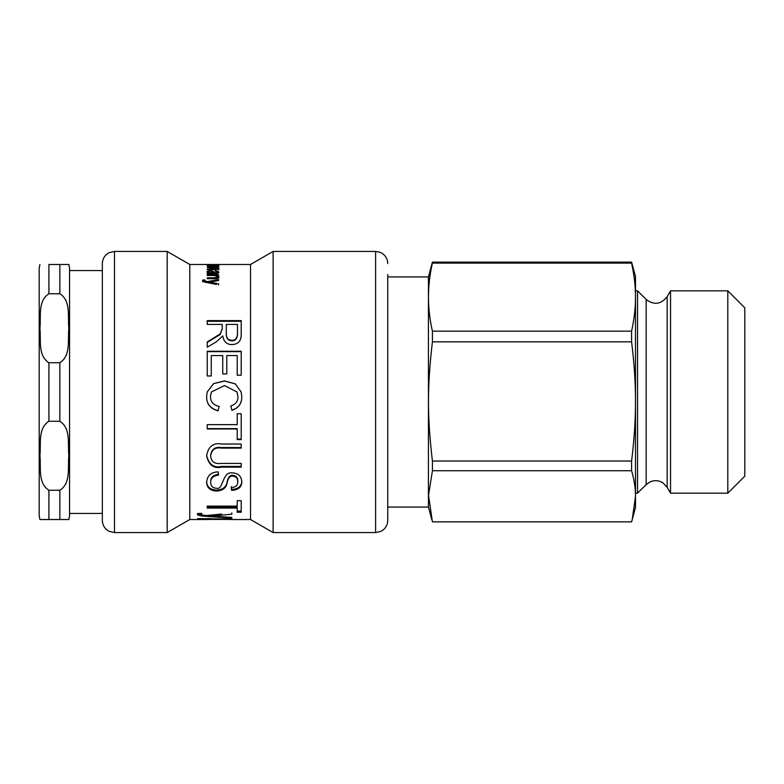 <?xml version="1.0" encoding="UTF-8"?>
<svg xmlns="http://www.w3.org/2000/svg" width="784" height="784" viewBox="0 0 784 784"><rect width="100%" height="100%" fill="white"/><g stroke="black" fill="none" stroke-linecap="round" stroke-linejoin="round"><path stroke-width="1.18" d="M69.56 270.558L102.351 270.558M68.855 519.518L69.56 515.872L69.56 268.128L68.855 264.482M39.906 264.482L39.2 268.128L39.2 515.872L39.906 519.518M48.912 293.755L48.912 264.482L68.855 264.482L59.849 264.482L68.855 264.482L59.849 264.482L59.849 293.755C71.246 300.889 67.551 317.167 68.855 328.241C67.551 339.315 71.246 355.593 59.849 362.727L48.912 362.727C37.514 355.593 41.209 339.315 39.906 328.241C41.209 317.167 37.514 300.889 48.912 293.755L59.849 293.755M48.912 490.245L48.912 519.518L39.906 519.518L68.855 519.518L59.849 519.518L68.855 519.518L59.849 519.518L59.849 490.245L48.912 490.245C37.514 483.111 41.209 466.833 39.906 455.759C41.209 444.685 37.514 428.407 48.912 421.273L59.849 421.273C71.246 428.407 67.551 444.685 68.855 455.759C67.551 466.833 71.246 483.111 59.849 490.245M387.747 507.072L428.436 507.072L428.436 276.928L387.747 276.928M631.59 263.101C634.217 275.135 635.52 286.474 635.501 297.126C635.52 307.789 634.217 319.127 631.59 331.162L432.415 331.162C427.172 308.475 427.172 285.788 432.415 263.101L631.59 263.101L631.59 262.14L432.415 262.14L428.436 276.928M432.415 263.101L432.415 262.14M632.218 519.625L631.59 521.86L432.415 521.86L428.525 495.351L432.415 470.733L631.59 470.733C634.217 479.769 635.52 488.285 635.501 496.292L632.218 519.625L635.501 507.375L635.501 276.625L631.59 262.14M637.549 493.175L637.549 290.825L646.163 299.429L646.163 484.571L637.549 493.175L635.501 493.175L635.501 401.428C635.52 420.087 634.217 439.951 631.59 461.021L432.415 461.021C427.172 416.471 427.172 386.375 432.415 341.834L432.415 331.162M432.415 341.834L631.59 341.834L631.59 331.162M631.59 341.834C634.217 362.894 635.52 382.759 635.501 401.428M631.59 470.733L631.59 461.021M432.415 470.733L432.415 461.021M727.797 493.175L744.8 476.172L744.8 307.828L727.797 290.825L727.797 493.175L670.545 493.175L670.545 290.825L727.797 290.825M216.492 284.435L206.947 282.544C204.203 282.201 202.752 281.564 202.586 280.633L202.801 280.025L204.634 279.927L204.457 280.456L207.201 281.652L218.648 279.545L218.648 280.535L209.377 282.132L218.648 283.808L218.648 284.866M207.505 282.652L209.377 282.299M204.457 280.456L204.751 282.093M202.586 281.691L202.801 281.084L204.634 280.995M209.377 283.014L209.377 282.152M207.201 282.593L207.201 281.652M202.801 281.084L202.801 280.025M217.031 276.556L218.903 278.046M216.384 275.85L217.031 275.85M216.649 278.594L217.237 276.772C217.286 275.939 216.031 275.517 213.464 275.507L207.221 275.507L207.221 274.733L218.648 274.733L218.648 275.429L217.031 275.429L218.903 276.948C218.785 278.202 217.237 278.79 214.257 278.702L207.221 278.702L207.221 277.82L214.169 277.82L217.237 276.772M217.031 276.291L217.031 275.449M214.042 264.963L217.315 264.62L214.042 264.806M218.903 264.62L206.947 264.629L218.903 264.62M237.493 324.409L226.272 324.409L226.272 332.788C226.115 337.718 228.007 340.227 231.927 340.315C235.337 340.442 237.189 338.257 237.493 333.759L237.493 324.409M226.272 325.046L226.272 332.788M226.272 333.357C226.115 338.227 228.007 340.717 231.927 340.815C235.337 340.932 237.189 338.766 237.493 334.307L237.493 333.759M237.493 334.307L237.493 325.046M207.221 321.313L241.217 321.313M222.235 329.496L222.235 324.409L207.221 324.409L207.221 320.627L241.217 320.627L241.217 333.592C241.492 340.638 238.395 344.313 231.927 344.617C226.713 344.509 223.656 341.599 222.754 335.895L216.482 341.716L207.221 347.224L207.221 341.971L220.196 333.935L222.235 328.888L220.196 334.484L207.221 342.451M207.221 351.653L241.217 351.653M211.259 375.977L207.221 375.977L207.221 351.261L241.217 351.261L241.217 375.203L237.209 375.203L237.209 355.554L226.801 355.554L226.801 373.909L222.754 373.909L222.754 355.554L211.259 355.554L211.259 375.977M219.157 406.288L218.001 410.679C210.396 408.542 206.604 403.927 206.623 396.831M211.386 392L210.484 396.479C210.475 401.8 213.366 405.122 219.157 406.426L218.001 410.865C210.396 408.699 206.604 404.034 206.623 396.88L207.162 392L213.591 383.68L224.469 381.024L235.357 383.944L241.158 392L241.815 396.939C241.737 403.75 238.434 408.199 231.897 410.306L230.839 405.926C235.572 404.446 237.944 401.437 237.954 396.88L237.052 392L224.498 385.571L211.386 392L210.484 396.479M237.954 396.88L237.052 392M241.815 396.89C241.737 403.633 238.434 408.052 231.897 410.13L230.839 405.798M207.162 392L213.591 383.601L224.469 380.916L235.357 383.876L241.158 392M241.217 439.138L237.209 439.138M237.209 428.975L207.221 428.975L207.221 424.644L237.209 424.644L237.209 413.746L241.217 413.746L241.217 439.589L237.209 439.589L237.209 428.623L207.221 428.623M241.217 466.421L221.549 466.421C213.807 468.126 208.828 464.442 206.623 455.367M241.217 447.576L221.637 447.576C215.296 446.576 211.651 449.065 210.7 455.043L210.7 455.651C210.925 461.688 214.571 464.285 221.637 463.422L241.217 463.422L241.217 467.137L221.549 467.137C213.807 468.852 208.828 465.137 206.623 455.974C208.211 446.517 213.189 442.539 221.549 444.028L241.217 444.028L241.217 448.105L221.637 448.105C215.296 447.105 211.651 449.614 210.7 455.651M241.815 480.896C241.668 486.296 238.267 489.128 231.613 489.402L231.241 486.619M218.53 474.34C213.189 475.035 210.573 477.456 210.7 481.611L210.7 482.474C210.847 486.168 212.768 488.089 216.482 488.226C223.548 490.666 221.901 471.223 232.397 472.889C238.248 473.203 241.384 476.153 241.815 481.748C241.668 487.197 238.267 490.069 231.613 490.343L231.241 487.53C235.592 487.354 237.768 485.472 237.768 481.886C237.738 478.318 236.053 476.398 232.701 476.133C230.124 475.849 228.311 477.828 227.262 482.082C226.478 487.707 222.989 490.696 216.825 491.029C210.504 490.853 207.103 488.04 206.623 482.601C207.054 475.721 210.896 472.135 218.158 471.85L218.53 475.124C213.189 475.829 210.573 478.279 210.7 482.474M237.768 481.886L237.768 481.023C237.738 477.495 236.053 475.594 232.701 475.329C230.124 475.045 228.311 477.015 227.262 481.219C226.478 486.795 222.989 489.755 216.825 490.088C210.504 489.912 207.103 487.129 206.623 481.739M231.613 489.402L231.613 490.343M241.217 511.099L237.209 511.099M237.209 508.042L237.209 506.934L207.221 506.934L207.221 506.101L237.209 506.101L237.209 500.682L241.217 500.682L241.217 512.246L237.209 512.246L237.209 508.042L207.221 508.042L207.221 506.101M201.282 513.402L201.282 514.098C201.008 514.814 202.978 515.284 207.182 515.5L221.617 514.03M201.802 514.765L197.539 513.706M211.876 515.617L208.652 515.362M211.876 515.049L211.876 516.009L231.839 517.44L231.839 518.136L206.623 516.391C200.724 516.117 197.588 515.421 197.235 514.314L197.705 513.52L201.655 513.393L201.282 514.098M231.839 512.844L231.839 514.196L211.876 515.99M206.623 515.46L206.623 516.391M206.809 515.47L206.809 516.401M210.073 518.606L210.073 519.429L229.134 519.429L210.073 519.429M228.663 518.606L232.397 519.449L228.967 519.478M197.735 518.606L228.663 519.008M209.798 518.606L197.735 519.037M209.798 519.047L206.623 519.439L210.308 519.478M218.903 265.698L207.221 265.188L218.648 265.188L216.933 265.384L218.903 265.698M216.903 269L218.903 269.843M215.071 269.618L207.221 269.618L207.221 269.079L217.237 268.549L207.221 267.452L217.237 267.04L207.221 266.168L218.648 266.168L217.06 266.462L218.903 267.119L216.903 267.814L218.903 268.667L215.071 269.618M217.237 267.785L217.237 267.04M217.237 269.5L217.237 268.549M207.221 269.618L207.221 269.079M212.944 273.587L212.944 272.871L210.288 270.901L208.475 271.636L208.475 272.861M208.632 273.165L209.279 273.606M208.475 271.636C208.358 272.362 209.622 272.773 212.258 272.871L212.944 272.871M217.305 271.774L218.765 272.607M217.207 273.449L217.315 271.911L215.139 270.95L215.384 270.362L218.903 272.009C218.687 273.263 217.256 273.792 214.61 273.587L207.221 273.812L207.221 273.067L208.632 272.92L206.947 271.48L210.249 270.264L213.816 271.676L214.473 272.871L217.315 271.911M212.141 271.607L214.473 274.008M207.221 272.077L208.475 271.568M215.384 270.97L215.384 270.362M214.473 273.587L214.473 272.871M213.816 272.822L213.816 271.676M208.632 273.626L208.632 272.92M207.721 519.518L189.797 519.518L189.797 264.482L250.517 264.482L250.517 519.518L273.126 532.571L375.605 532.571L380.857 531.376L383.121 529.964C386.12 527.495 387.668 524.32 387.747 520.429L387.747 274.498M102.351 324.125L102.351 520.429C102.439 524.32 103.978 527.495 106.977 529.964L109.152 531.336L114.493 532.571L114.493 251.429L109.152 252.664L106.977 254.036C103.978 256.505 102.439 259.68 102.351 263.571L102.351 324.125M114.493 251.429L167.178 251.429L167.178 532.571L114.493 532.571M387.747 509.502L387.747 520.429M250.517 264.482L273.126 251.429L273.126 532.571M48.912 421.273L48.912 362.727M59.849 362.727L59.849 421.273M646.163 299.429C653.944 305.358 660.951 304.437 667.174 296.666L667.174 487.334L670.545 493.175M211.758 283.485L211.758 282.505M214.169 278.702L214.169 277.82M212.846 264.972L212.846 264.482M231.927 340.815L231.927 340.315M221.549 466.421L221.549 467.137M221.637 447.576L221.637 448.105M216.825 490.088L216.825 491.029M227.262 481.219L227.262 482.082M232.701 475.329L232.701 476.133M215.698 514.657L215.698 515.735M214.434 269.618L214.434 269.079M212.258 273.587L212.258 272.871M214.091 273.43L214.091 272.293M210.249 270.901L210.249 270.264M273.126 251.429L375.605 251.429L375.605 532.571M69.56 513.442L102.351 513.442M428.436 507.072L431.798 519.625M637.549 290.825L635.501 290.825M646.163 484.571L650.622 481.621C654.973 480.004 659.109 480.435 663.029 482.905L667.174 487.334M667.174 296.666L670.545 290.825M231.525 519.518L250.517 519.518M375.605 251.429L379.985 252.242L382.435 253.526C385.865 255.996 387.639 259.347 387.747 263.571M189.797 264.482L167.178 251.429M189.797 519.518L167.178 532.571"/></g></svg>
